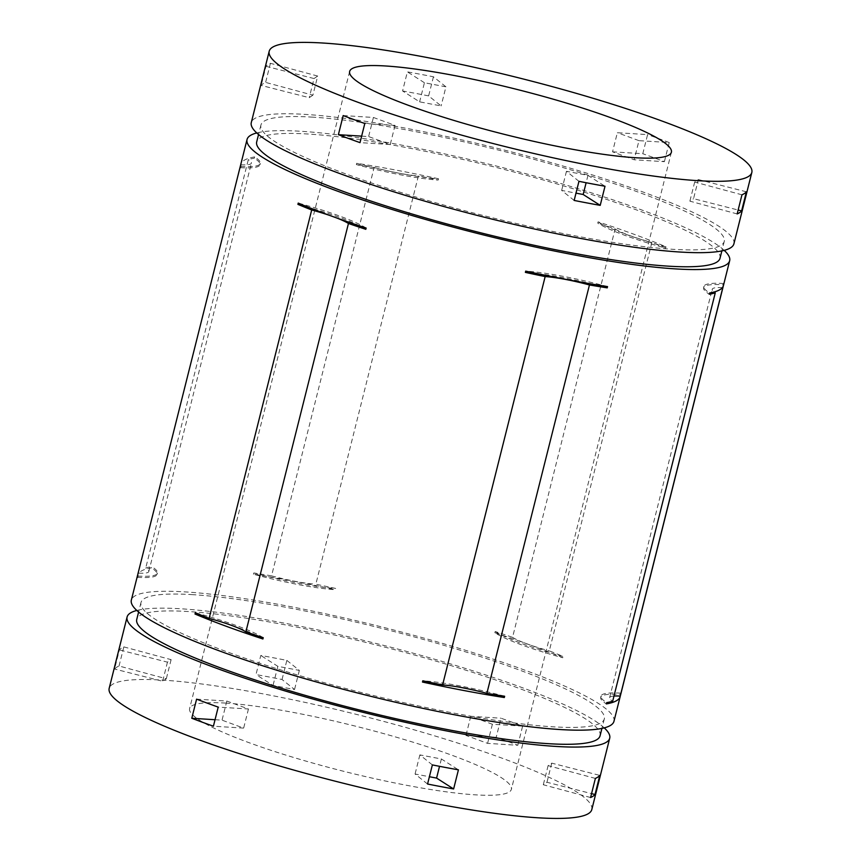 <?xml version="1.0" encoding="UTF-8"?>
<svg xmlns="http://www.w3.org/2000/svg" width="861" height="861" viewBox="0 0 861 861"><rect width="100%" height="100%" fill="white"/><g stroke="black" fill="none" stroke-linecap="round" stroke-linejoin="round"><path stroke-width="0.65" stroke-dasharray="4.3 3.23" d="M240.682 164.978A248.807 34.989 14.1 0 1 240.779 164.742L138.201 573.125A48.829 6.866 14.1 0 0 148.813 571.521A48.829 6.866 14.1 0 0 145.735 567.991A248.807 34.989 14.1 0 1 151.74 566.57L151.418 567.851A248.807 34.989 14.1 0 0 137.782 574.642M137.803 576.052A90.233 12.689 14.1 0 0 157.412 573.082A90.233 12.689 14.1 0 0 151.74 566.57M138.201 573.125A248.807 34.989 14.1 0 0 137.9 573.986M591.798 809.577A248.807 34.989 14.1 0 0 435.397 736.101A248.807 34.989 14.1 0 0 163.235 680.158A248.807 34.989 14.1 0 0 109.175 688.348M604.25 727.879A248.807 34.989 14.1 0 0 424.301 656.286A248.807 34.989 14.1 0 0 181.165 608.802A248.807 34.989 14.1 0 0 136.802 610.46M517.816 745.26L522.616 726.146A248.807 34.989 14.1 0 0 500.994 718.203L496.194 737.317A248.807 34.989 14.1 0 1 517.816 745.26L487.584 743.366L465.962 735.423L496.194 737.317M119.033 666.005L123.833 646.891A248.807 34.989 14.1 0 0 119.399 649.915L114.599 669.029A248.807 34.989 14.1 0 1 119.033 666.005L166.313 678.769L162.654 681.266L114.599 669.029M282.042 679.501L286.842 660.387A248.807 34.989 14.1 0 0 260.786 655.458L255.986 674.572A248.807 34.989 14.1 0 1 282.042 679.501L294.548 689.51L273.034 685.442L255.986 674.572M722.325 287.671A48.829 6.866 14.1 0 0 712.187 289.307A48.829 6.866 14.1 0 0 714.06 291.997M613.979 696.043A48.829 6.866 14.1 0 0 609.61 697.69A48.829 6.866 14.1 0 0 612.677 701.22M613.958 721.335A248.807 34.989 14.1 0 0 457.557 647.859A248.807 34.989 14.1 0 0 185.406 591.916A248.807 34.989 14.1 0 0 131.335 600.117M724.198 250.357A248.807 34.989 14.1 0 0 544.249 178.776A248.807 34.989 14.1 0 0 301.102 131.292A248.807 34.989 14.1 0 0 256.75 132.949M598.083 221.847A90.233 12.689 14.1 0 0 665.994 246.795A248.807 34.989 14.1 0 0 598.083 221.847L597.76 223.117A90.233 12.689 14.1 0 0 665.671 248.076A248.807 34.989 14.1 0 0 651.885 242.458L549.307 650.851A248.807 34.989 14.1 0 1 563.094 656.459L562.771 657.739A248.807 34.989 14.1 0 0 494.86 632.781A90.233 12.689 14.1 0 0 562.771 657.739M494.86 632.781L495.183 631.511A248.807 34.989 14.1 0 1 512.553 637.344L615.131 228.951A248.807 34.989 14.1 0 0 597.76 223.117M665.994 246.795L665.671 248.076M723.423 285.561A248.807 34.989 14.1 0 0 723.509 283.495L723.197 284.765A90.233 12.689 14.1 0 0 703.588 287.735A90.233 12.689 14.1 0 0 709.26 294.247M723.218 286.186A248.807 34.989 14.1 0 0 723.197 284.765M620.523 695.214A248.807 34.989 14.1 0 0 620.609 693.148L620.297 694.429A90.233 12.689 14.1 0 0 600.687 697.399A90.233 12.689 14.1 0 0 606.359 703.911M620.318 695.849A248.807 34.989 14.1 0 0 620.297 694.429M240.703 166.399A90.233 12.689 14.1 0 0 260.313 163.429A90.233 12.689 14.1 0 0 254.641 156.917L254.318 158.187A248.807 34.989 14.1 0 0 248.323 159.608L145.735 567.991M254.641 156.917A248.807 34.989 14.1 0 0 240.8 164.333M438.518 178.765A248.807 34.989 14.1 0 0 356.68 163.299A90.233 12.689 14.1 0 0 438.518 178.765L438.195 180.046A248.807 34.989 14.1 0 0 418.414 175.848L315.836 584.232A248.807 34.989 14.1 0 1 335.618 588.429L335.306 589.699A248.807 34.989 14.1 0 0 253.468 574.233A90.233 12.689 14.1 0 0 335.306 589.699M356.68 163.299L356.368 164.569A90.233 12.689 14.1 0 0 438.195 180.046M253.468 574.233L253.78 572.952A248.807 34.989 14.1 0 1 271.549 575.858L374.126 167.475A248.807 34.989 14.1 0 0 356.368 164.569M615.131 228.951A48.829 6.866 14.1 0 0 651.885 242.458M620.609 693.148A90.233 12.689 14.1 0 0 601 696.129A90.233 12.689 14.1 0 0 606.682 702.63M271.549 575.858A48.829 6.866 14.1 0 0 315.836 584.232M253.78 572.952A90.233 12.689 14.1 0 0 335.618 588.429M192.896 594.671A238.852 33.59 14.1 0 0 140.989 602.539A238.852 33.59 14.1 0 0 364.472 693.299A238.852 33.59 14.1 0 0 604.314 718.913A238.852 33.59 14.1 0 0 454.156 648.376A238.852 33.59 14.1 0 0 192.896 594.671M720.011 258.289A238.852 33.59 14.1 0 0 569.864 187.741A238.852 33.59 14.1 0 0 308.593 134.047A238.852 33.59 14.1 0 0 256.686 141.904M600.074 735.8A238.852 33.59 14.1 0 0 449.916 665.262A238.852 33.59 14.1 0 0 188.645 611.558A238.852 33.59 14.1 0 0 136.748 619.425M312.834 117.161A238.852 33.59 14.1 0 0 260.926 125.028A238.852 33.59 14.1 0 0 484.409 215.788A238.852 33.59 14.1 0 0 724.252 241.403A238.852 33.59 14.1 0 0 574.104 170.865A238.852 33.59 14.1 0 0 312.834 117.161M263.24 637.7A90.233 12.689 14.1 0 0 195.329 612.752M504.632 696.248A90.233 12.689 14.1 0 0 422.805 680.782M240.779 164.742A48.829 6.866 14.1 0 0 251.39 163.127A48.829 6.866 14.1 0 0 248.323 159.608M240.391 167.669A90.233 12.689 14.1 0 0 260 164.699A90.233 12.689 14.1 0 0 254.318 158.187M512.553 637.344A48.829 6.866 14.1 0 0 549.307 650.851M495.183 631.511A90.233 12.689 14.1 0 0 563.094 656.459M336.64 217.941A48.829 6.866 14.1 0 0 329.871 215.487M359.79 225.948A90.233 12.689 14.1 0 0 308.668 207.372M374.126 167.475A48.829 6.866 14.1 0 0 418.414 175.848M137.491 577.333A90.233 12.689 14.1 0 0 157.1 574.362A90.233 12.689 14.1 0 0 151.418 567.851M490.512 693.966A90.233 12.689 14.1 0 0 473.937 690.124M459.182 687.121A90.233 12.689 14.1 0 0 433.492 683.074M433.438 76.79L428.627 95.905L441.133 105.925L419.619 101.856L402.571 90.975L407.382 71.872A248.807 34.989 14.1 0 1 433.438 76.79L445.933 86.81L441.133 105.925M256.89 635.601A90.233 12.689 14.1 0 0 205.768 617.036M445.933 86.81L424.419 82.742L419.619 101.856M607.532 286.595A90.233 12.689 14.1 0 0 525.694 271.118M593.412 284.302A90.233 12.689 14.1 0 0 536.392 273.421M366.14 228.047A90.233 12.689 14.1 0 0 298.229 203.088M723.509 283.495A90.233 12.689 14.1 0 0 703.9 286.465A90.233 12.689 14.1 0 0 709.582 292.977M225.657 703.093A165.872 23.322 14.1 0 0 189.614 708.56A165.872 23.322 14.1 0 0 344.798 771.585A165.872 23.322 14.1 0 0 511.359 789.376A165.872 23.322 14.1 0 0 407.092 740.385A165.872 23.322 14.1 0 0 225.657 703.093M286.842 660.387L299.348 670.396L277.834 666.328L260.786 655.458M299.348 670.396L294.548 689.51M277.834 666.328L273.034 685.442M522.616 726.146L492.384 724.252L470.763 716.309L500.994 718.203M470.763 716.309L465.962 735.423M123.833 646.891L171.113 659.655L167.454 662.152L119.399 649.915M492.384 724.252L487.584 743.366M590.581 797.523L543.302 784.758L546.961 782.262L591.561 793.627M171.113 659.655L166.313 678.769M215.046 719.721L222.03 720.162L243.652 728.105L213.41 726.21M167.454 662.152L162.654 681.266M196.599 699.154L226.83 701.048L248.452 708.99L218.21 707.107M226.83 701.048L222.03 720.162M427.562 784.027L415.067 774.017L429.402 776.73M248.452 708.99L243.652 728.105M432.373 764.912L419.867 754.903L441.381 758.971L458.429 769.842M419.867 754.903L415.067 774.017M441.381 758.971L439.53 766.322M595.381 778.409L548.102 765.644L551.761 763.147L599.816 775.395M548.102 765.644L543.302 784.758M551.761 763.147L546.961 782.262M312.898 95.173L309.239 97.67L261.184 85.433A248.807 34.989 14.1 0 1 265.618 82.408L312.898 95.173L317.698 76.059L314.039 78.555L309.239 97.67M317.698 76.059L270.419 63.305A248.807 34.989 14.1 0 0 265.984 66.319L261.184 85.433M314.039 78.555L265.984 66.319M424.419 82.742L407.382 71.872M343.184 115.568L373.416 117.462L395.038 125.405L364.806 123.51M270.419 63.305L265.618 82.408M428.627 95.905A248.807 34.989 14.1 0 0 402.571 90.975M612.548 151.827L642.79 153.721L647.59 134.607L617.348 132.712L612.548 151.827L634.17 159.769L664.401 161.664A248.807 34.989 14.1 0 0 642.79 153.721M664.401 161.664L669.212 142.549L638.97 140.655L634.17 159.769M638.97 140.655L617.348 132.712M669.212 142.549A248.807 34.989 14.1 0 0 647.59 134.607M741.967 194.812L694.687 182.048L698.346 179.562L693.546 198.676L738.146 210.03M698.346 179.562L746.401 191.799M737.167 213.926L689.887 201.162L693.546 198.676M694.687 182.048L689.887 201.162M578.958 181.327L566.452 171.307L587.966 175.375L605.014 186.245M587.966 175.375L586.126 182.726M574.158 200.441L561.652 190.421L575.987 193.133M733.906 243.824A248.807 34.989 14.1 0 0 577.505 170.349A248.807 34.989 14.1 0 0 305.343 114.405A248.807 34.989 14.1 0 0 251.283 122.596M361.631 136.135L368.616 136.565L390.237 144.519L360.006 142.625M373.416 117.462L368.616 136.565M395.038 125.405L390.237 144.519M566.452 171.307L561.652 190.421M609.61 697.69L712.187 289.307M600.687 697.399L601 696.129M140.989 602.539L138.599 612.042M604.314 718.913L601.925 728.417M260.926 125.028L258.548 134.52M724.252 241.403L721.862 250.906M157.1 574.362L157.412 573.082M260 164.699L260.313 163.429M703.588 287.735L703.9 286.465M148.813 571.521L251.39 163.127M349.641 71.452L189.614 708.56M671.386 152.268L511.359 789.376"/><path stroke-width="1.29" d="M240.682 164.978A248.807 34.989 14.1 0 0 240.477 165.603L137.9 573.986A248.807 34.989 14.1 0 0 137.803 576.052L137.491 577.333A248.807 34.989 14.1 0 1 137.577 575.266L131.335 600.117A248.807 34.989 14.1 0 0 364.128 694.655A248.807 34.989 14.1 0 0 613.958 721.335L620.2 696.495A248.807 34.989 14.1 0 0 620.318 695.849M136.802 610.46A248.807 34.989 14.1 0 0 127.094 616.993L109.175 688.348A248.807 34.989 14.1 0 0 341.957 782.897A248.807 34.989 14.1 0 0 591.798 809.577L609.717 738.221A248.807 34.989 14.1 0 0 604.25 727.879M127.094 616.993A248.807 34.989 14.1 0 0 359.887 711.541A248.807 34.989 14.1 0 0 609.717 738.221M191.788 718.268L196.599 699.154A248.807 34.989 14.1 0 0 218.21 707.107L213.41 726.21A248.807 34.989 14.1 0 1 191.788 718.268L215.046 719.721M595.381 778.409A248.807 34.989 14.1 0 0 599.816 775.395L595.016 794.499A248.807 34.989 14.1 0 1 590.581 797.523L595.381 778.409M432.373 764.912A248.807 34.989 14.1 0 0 458.429 769.842L453.618 788.956A248.807 34.989 14.1 0 1 427.562 784.027L432.373 764.912M714.06 291.997A48.829 6.866 14.1 0 0 715.265 292.826L612.677 701.22A248.807 34.989 14.1 0 1 606.682 702.63L606.359 703.911A248.807 34.989 14.1 0 0 620.2 696.495M613.979 696.043A48.829 6.866 14.1 0 1 620.221 696.086L722.799 287.692A48.829 6.866 14.1 0 0 722.325 287.671M256.75 132.949A248.807 34.989 14.1 0 0 247.042 139.482A248.807 34.989 14.1 0 0 479.825 234.031A248.807 34.989 14.1 0 0 729.665 260.711A248.807 34.989 14.1 0 0 724.198 250.357M308.668 207.372A90.233 12.689 14.1 0 0 297.906 204.358L298.229 203.088A248.807 34.989 14.1 0 0 366.14 228.047L365.817 229.317A90.233 12.689 14.1 0 0 359.79 225.948M297.906 204.358A248.807 34.989 14.1 0 0 311.693 209.976L209.115 618.359A248.807 34.989 14.1 0 1 195.329 612.752L195.006 614.022A248.807 34.989 14.1 0 0 262.917 638.98L263.24 637.7A248.807 34.989 14.1 0 1 245.869 631.866L348.447 223.483A248.807 34.989 14.1 0 0 365.817 229.317M722.799 287.692A248.807 34.989 14.1 0 0 723.1 286.831A248.807 34.989 14.1 0 0 723.218 286.186M620.221 696.086A248.807 34.989 14.1 0 0 620.523 695.214L723.1 286.831M729.665 260.711L723.423 285.561A248.807 34.989 14.1 0 1 709.582 292.977L709.26 294.247A248.807 34.989 14.1 0 0 715.265 292.826M536.392 273.421A90.233 12.689 14.1 0 0 525.382 272.388L525.694 271.118A248.807 34.989 14.1 0 0 607.532 286.595L607.22 287.865A90.233 12.689 14.1 0 0 593.412 284.302M525.382 272.388A248.807 34.989 14.1 0 0 545.164 276.585L442.586 684.969A248.807 34.989 14.1 0 1 422.805 680.782L422.482 682.052A248.807 34.989 14.1 0 0 504.32 697.528L504.632 696.248A248.807 34.989 14.1 0 1 486.874 693.342L589.451 284.959A248.807 34.989 14.1 0 0 607.22 287.865M247.042 139.482L240.8 164.333A248.807 34.989 14.1 0 0 240.703 166.399L240.391 167.669A248.807 34.989 14.1 0 1 240.477 165.603M137.782 574.642A248.807 34.989 14.1 0 0 137.577 575.266M258.548 134.52L256.686 141.904A238.852 33.59 14.1 0 0 480.169 232.664A238.852 33.59 14.1 0 0 720.011 258.289L721.862 250.906M138.599 612.042L136.748 619.425A238.852 33.59 14.1 0 0 360.232 710.185A238.852 33.59 14.1 0 0 600.074 735.8L601.925 728.417M245.869 631.866A48.829 6.866 14.1 0 0 209.115 618.359M486.874 693.342A48.829 6.866 14.1 0 0 442.586 684.969M348.447 223.483A48.829 6.866 14.1 0 0 336.64 217.941M329.871 215.487A48.829 6.866 14.1 0 0 311.693 209.976M504.32 697.528A90.233 12.689 14.1 0 0 490.512 693.966M473.937 690.124A90.233 12.689 14.1 0 0 459.182 687.121M433.492 683.074A90.233 12.689 14.1 0 0 422.482 682.052M262.917 638.98A90.233 12.689 14.1 0 0 256.89 635.601M205.768 617.036A90.233 12.689 14.1 0 0 195.006 614.022M589.451 284.959A48.829 6.866 14.1 0 0 545.164 276.585M385.685 65.985A165.872 23.322 14.1 0 0 349.641 71.452A165.872 23.322 14.1 0 0 504.837 134.477A165.872 23.322 14.1 0 0 671.386 152.268A165.872 23.322 14.1 0 0 567.119 103.277A165.872 23.322 14.1 0 0 385.685 65.985M591.561 793.627L595.016 794.499M429.402 776.73L436.581 778.086L453.618 788.956M439.53 766.322L436.581 778.086M338.384 134.682L343.184 115.568A248.807 34.989 14.1 0 0 364.806 123.51L360.006 142.625A248.807 34.989 14.1 0 1 338.384 134.682L361.631 136.135M738.146 210.03L741.601 210.913L746.401 191.799A248.807 34.989 14.1 0 1 741.967 194.812L737.167 213.926A248.807 34.989 14.1 0 0 741.601 210.913M586.126 182.726L583.166 194.489L600.214 205.359L605.014 186.245A248.807 34.989 14.1 0 1 578.958 181.327L574.158 200.441A248.807 34.989 14.1 0 0 600.214 205.359M575.987 193.133L583.166 194.489M269.202 51.24L251.283 122.596A248.807 34.989 14.1 0 0 484.065 217.144A248.807 34.989 14.1 0 0 733.906 243.824L751.825 172.469A248.807 34.989 14.1 0 0 595.425 98.993A248.807 34.989 14.1 0 0 323.262 43.05A248.807 34.989 14.1 0 0 269.202 51.24A248.807 34.989 14.1 0 0 501.995 145.789A248.807 34.989 14.1 0 0 751.825 172.469"/></g></svg>
